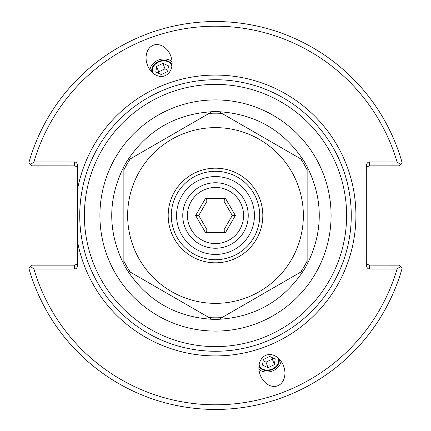 <?xml version="1.0" encoding="UTF-8"?>
<svg xmlns="http://www.w3.org/2000/svg" width="431" height="431" viewBox="0 0 431 431"><rect width="100%" height="100%" fill="white"/><g stroke="black" fill="none" stroke-linecap="round" stroke-linejoin="round"><path stroke-width="0.65" d="M171.856 66.304A10.08 7.72 -20 0 0 171.624 65.485A10.08 7.72 -20 0 0 159.513 61.676A10.08 7.72 -20 0 0 152.682 72.376A10.08 7.72 -20 0 0 153.032 73.157M172.066 61.8A12.521 9.595 -20 0 0 158.872 59.914A12.521 9.595 -20 0 0 149.977 69.838M164.68 75.872A16.346 12.521 -110 0 1 147.321 64.795A16.346 12.521 -110 0 1 153.495 45.153A16.346 12.521 -110 0 1 170.854 56.229A16.346 12.521 -110 0 1 164.68 75.872M277.968 357.843A10.08 7.72 -20 0 1 278.318 358.624A10.08 7.72 -20 0 1 271.487 369.324A10.08 7.72 -20 0 1 259.376 365.515A10.08 7.72 -20 0 1 259.144 364.696M266.32 355.128A16.346 12.521 70 0 1 283.679 366.205A16.346 12.521 70 0 1 277.505 385.847A16.346 12.521 70 0 1 260.146 374.771A16.346 12.521 70 0 1 266.32 355.128M281.023 361.162A12.521 9.595 -20 0 1 272.128 371.086A12.521 9.595 -20 0 1 258.934 369.2M77.72 168.952L77.041 167.018L74.962 165.87L31.894 165.849L30.558 164.513L33.93 161.97L74.617 161.97A4.391 3.103 -90 0 1 77.72 166.361L77.72 264.639A4.391 3.103 90 0 1 74.617 269.03L33.93 269.03L30.558 266.487L31.894 265.151L74.617 265.151L74.617 269.03M215.5 351.265A135.765 135.765 0 0 0 333.077 147.617A135.765 135.765 0 0 0 97.923 147.617A135.765 135.765 0 0 0 215.5 351.265A135.765 135.765 0 0 0 333.077 147.617A135.765 135.765 0 0 0 97.923 147.617A135.765 135.765 0 0 0 215.5 351.265M215.5 176.554A38.946 38.946 0 0 1 254.446 215.5A38.946 38.946 0 0 1 215.5 254.446A38.946 38.946 0 0 1 176.554 215.5A38.946 38.946 0 0 1 215.5 176.554M215.5 259.721A44.221 44.221 0 0 1 177.206 193.39A44.221 44.221 0 0 1 253.794 193.39A44.221 44.221 0 0 1 215.5 259.721M30.558 164.513L28.845 162.805A193.95 193.95 0 0 1 402.155 162.805L400.442 164.513L397.07 161.97L369.421 161.97A4.391 3.103 -90 0 0 366.318 166.361L366.318 264.639A4.391 3.103 90 0 0 369.421 269.03L397.07 269.03L400.442 266.487L399.106 265.151L369.071 265.13L366.991 263.982L366.318 262.048M366.318 168.952L366.991 167.018L369.071 165.87L399.106 165.849L400.442 164.513M400.442 266.487L402.155 268.195A193.95 193.95 0 0 1 28.845 268.195L30.558 266.487M77.72 262.048L76.81 264.241L74.617 265.151M33.93 161.97A189.295 189.295 0 0 1 397.07 161.97M397.07 269.03A189.295 189.295 0 0 1 33.93 269.03M269.687 356.453L275.183 359.023L274.342 364.637L268.007 367.686L262.511 365.116L263.352 359.502L269.687 356.453M263.152 360.822L265.997 362.148L272.327 359.104L272.527 357.784M268.007 367.686L265.997 362.148M274.342 364.637L272.327 359.104M258.956 366.113A10.689 8.189 160 0 0 267.172 370.59A10.689 8.189 160 0 0 277.176 365.957A10.689 8.189 160 0 0 279.024 358.807M161.313 74.547L155.817 71.977L156.658 66.363L162.993 63.314L168.489 65.884L167.648 71.498L161.313 74.547M167.848 70.178L165.003 68.852L158.673 71.896L158.473 73.216M162.993 63.314L165.003 68.852M156.658 66.363L158.673 71.896M172.044 64.887A10.689 8.189 -20 0 0 163.828 60.41A10.689 8.189 -20 0 0 153.824 65.043A10.689 8.189 -20 0 0 151.976 72.192M225.429 232.697L223.878 230.009L207.122 230.009L198.75 215.5L207.122 200.991L223.878 200.991L232.25 215.5L235.353 215.5L225.429 198.303L205.571 198.303L195.647 215.5L205.571 232.697L225.429 232.697L235.353 215.5M232.25 215.5L223.878 230.009M215.5 243.585A28.085 28.085 0 0 1 191.181 201.46A28.085 28.085 0 0 1 239.819 201.46A28.085 28.085 0 0 1 215.5 243.585M205.571 232.697L207.122 230.009M195.647 215.5L198.75 215.5M205.571 198.303L207.122 200.991M225.429 198.303L223.878 200.991M215.5 248.24A32.74 32.74 0 0 1 187.146 199.133A32.74 32.74 0 0 1 243.854 199.133A32.74 32.74 0 0 1 215.5 248.24M303.639 270.42C283.506 300.714 255.292 317.006 218.991 319.29A103.849 103.849 0 0 1 212.009 319.29C175.708 317.006 147.494 300.714 127.36 270.42A103.849 103.849 0 0 1 123.869 264.37C107.696 231.792 107.696 199.208 123.869 166.63A103.849 103.849 0 0 1 127.36 160.58C147.494 130.286 175.708 113.994 212.009 111.71A103.849 103.849 0 0 1 218.991 111.71C255.292 113.994 283.506 130.286 303.639 160.58A103.849 103.849 0 0 1 307.131 166.63C323.304 199.208 323.304 231.792 307.131 264.37A103.849 103.849 0 0 1 303.639 270.42L221.879 317.62A102.319 102.319 0 0 1 209.121 317.62L212.009 319.29M127.36 270.42L209.121 317.62M218.991 319.29L221.879 317.62M307.131 264.37L307.131 166.63M303.639 160.58L218.991 111.71M212.009 111.71L127.36 160.58M123.869 166.63L123.869 264.37M215.5 303.354A87.854 87.854 0 0 1 139.412 171.57A87.854 87.854 0 0 1 291.588 171.57A87.854 87.854 0 0 1 215.5 303.354M215.5 262.824A47.324 47.324 0 0 1 174.517 191.838A47.324 47.324 0 0 1 256.483 191.838A47.324 47.324 0 0 1 215.5 262.824M77.72 242.588A140.42 140.42 0 0 0 293.425 332.312A140.42 140.42 0 0 0 293.425 98.688A140.42 140.42 0 0 0 77.72 188.412M215.5 346.61A131.11 131.11 0 0 1 101.953 149.945A131.11 131.11 0 0 1 329.047 149.945A131.11 131.11 0 0 1 215.5 346.61M215.5 331.094A115.594 115.594 0 0 0 315.605 157.703A115.594 115.594 0 0 0 115.395 157.703A115.594 115.594 0 0 0 215.5 331.094M369.421 269.03L369.421 265.151M369.421 165.849L369.421 161.97M74.617 161.97L74.617 165.849M130.254 272.085A102.319 102.319 0 0 1 123.869 261.035M123.869 169.965A102.319 102.319 0 0 1 130.254 158.915M209.121 113.38A102.319 102.319 0 0 1 221.879 113.38M300.746 158.915A102.319 102.319 0 0 1 307.131 169.965M307.131 261.035A102.319 102.319 0 0 1 300.746 272.085"/></g></svg>
